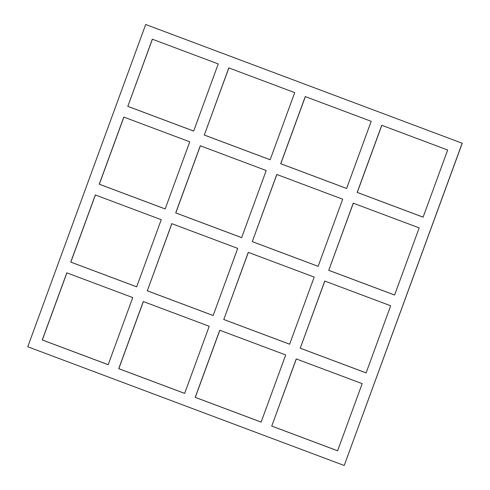 <?xml version="1.0" encoding="UTF-8"?>
<svg xmlns="http://www.w3.org/2000/svg" width="490" height="490" viewBox="0 0 490 490"><rect width="100%" height="100%" fill="white"/><g stroke="black" fill="none" stroke-linecap="round" stroke-linejoin="round"><path stroke-width="0.73" d="M145.695 24.5L462.235 143.239L344.219 465.494L27.765 346.761L145.695 24.5L462.235 143.239M462.15 143.233L344.219 465.494M171.868 223.679L147.306 290.797L213.156 315.505M200.367 145.799L175.806 212.917L241.656 237.626M228.867 67.92L204.306 135.038L270.155 159.746M324.821 281.07L300.26 348.188L366.11 372.89M353.321 203.191L328.759 270.309L394.609 295.011M305.344 96.616L280.782 163.734L346.632 188.442M95.391 194.989L70.83 262.107L136.679 286.809M152.39 39.231L127.829 106.348L193.679 131.051M123.89 117.11L99.329 184.228L165.179 208.93M66.891 272.869L42.33 339.98L108.18 364.689M276.844 174.495L252.283 241.613L318.132 266.321M248.344 252.375L223.783 319.492L289.633 344.201M381.82 125.311L357.259 192.429L423.109 217.131M143.368 301.558L118.807 368.676L184.657 393.384M219.845 330.254L195.283 397.372L261.133 422.08M296.321 358.95L271.76 426.067L337.61 450.769M147.221 290.791L213.15 315.523L237.717 248.387L171.794 223.654L147.306 290.797M241.65 237.644L266.217 170.508L200.294 145.775L175.72 212.911L241.65 237.644M204.22 135.032L270.149 159.764L294.717 92.628L228.793 67.896L204.306 135.038M300.174 348.176L366.104 372.915L390.671 305.772L324.741 281.04L300.26 348.188M328.674 270.296L394.603 295.035L419.171 227.893L353.241 203.16L328.759 270.309M305.264 96.585L280.697 163.721L346.626 188.46L371.193 121.324L305.264 96.585M95.317 194.959L70.744 262.095L136.673 286.834L161.241 219.692L95.317 194.959M127.743 106.336L193.673 131.075L218.24 63.933L152.317 39.2L127.829 106.348M189.74 141.812L123.817 117.079L99.243 184.216L165.173 208.954L189.74 141.812M66.818 272.838L42.244 339.974L108.174 364.713L132.741 297.571L66.818 272.838M252.197 241.601L318.126 266.339L342.694 199.203L276.764 174.464L252.283 241.613M223.697 319.48L289.627 344.219L314.194 277.083L248.265 252.344L223.783 319.492M423.103 217.156L447.67 150.02L381.741 125.281L357.173 192.417L423.103 217.156M184.65 393.403L209.218 326.267L143.288 301.534L118.721 368.67L184.65 393.403M261.127 422.098L285.695 354.962L219.765 330.223L195.198 397.359L261.127 422.098M271.674 426.055L337.604 450.794L362.171 383.652L296.242 358.919L271.76 426.067"/></g></svg>
